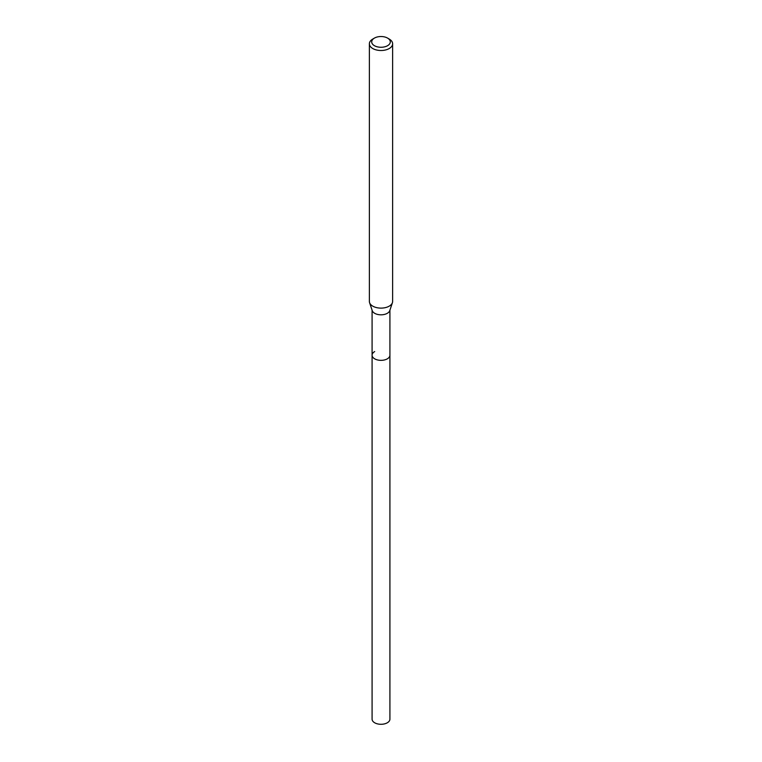 <?xml version="1.0" encoding="UTF-8"?>
<svg xmlns="http://www.w3.org/2000/svg" width="762" height="762" viewBox="0 0 762 762"><rect width="100%" height="100%" fill="white"/><g stroke="black" fill="none" stroke-linecap="round" stroke-linejoin="round"><path stroke-width="1.14" d="M372.085 310.163L372.085 719.147A8.915 5.144 0 0 0 377.59 723.9A8.915 5.144 0 0 0 387.306 722.786A8.915 5.144 0 0 0 389.915 719.147L389.915 355.206A8.915 5.144 180 0 1 387.306 358.845A8.915 5.144 180 0 1 377.59 359.959A8.915 5.144 180 0 1 372.085 355.206A8.915 5.144 180 0 1 374.694 351.568M387.582 45.691A9.306 5.372 180 0 1 374.418 45.691A9.306 5.372 180 0 1 374.418 38.1L374.418 38.1A9.306 5.372 180 0 1 387.582 38.1A9.306 5.372 180 0 1 387.582 45.691M372.78 39.053L374.418 38.1L372.78 39.053A11.63 6.715 180 0 0 369.37 43.796L369.37 301.4A11.63 6.715 0 0 0 369.58 302.676A11.63 6.715 0 0 0 377.59 307.819A11.63 6.715 0 0 0 389.22 306.153A11.63 6.715 0 0 0 392.42 302.676A11.63 6.715 0 0 0 392.63 301.4L392.63 43.796A11.63 6.715 180 0 1 389.22 48.539A11.63 6.715 180 0 1 376.552 49.997A11.63 6.715 180 0 1 369.37 43.796M387.582 38.1L389.22 39.053A11.63 6.715 180 0 1 392.63 43.796M392.42 302.676L389.753 310.648A8.915 5.144 180 0 1 387.306 313.306A8.915 5.144 180 0 1 378.39 314.592A8.915 5.144 180 0 1 372.247 310.648L369.58 302.676M372.085 355.206A8.915 5.144 0 0 0 377.59 359.959A8.915 5.144 0 0 0 387.306 358.845A8.915 5.144 0 0 0 389.915 355.206L389.915 310.163"/></g></svg>
